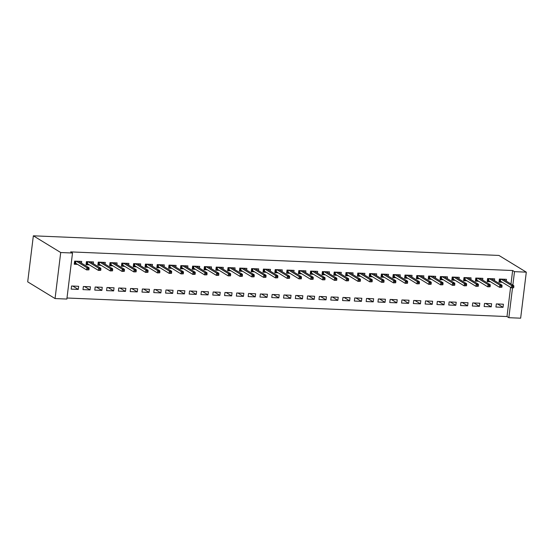 <?xml version="1.0" encoding="UTF-8"?>
<svg xmlns="http://www.w3.org/2000/svg" width="554" height="554" viewBox="0 0 554 554"><rect width="100%" height="100%" fill="white"/><g stroke="black" fill="none" stroke-linecap="round" stroke-linejoin="round"><path stroke-width="0.83" d="M66.992 298.004L506.993 316.556L508.849 317.691L512.512 287.865M66.861 299.056L55.061 298.558L27.7 281.848L33.351 235.81L498.939 255.442L526.3 272.152L514.5 271.654L512.644 270.525L70.656 251.89L72.512 253.019L66.861 299.056M526.3 272.152L520.649 318.19L508.849 317.691M90.067 289.915L90.447 286.799L83.37 286.501L82.989 289.61L90.067 289.915L84.568 286.557M93.287 263.662L93.501 261.917L86.424 261.62L86.043 264.729L89.339 264.867M113.66 290.905L114.048 287.796L106.964 287.498L106.583 290.608L113.66 290.905L108.162 287.547M116.887 264.66L117.102 262.915L110.024 262.617L109.637 265.726L112.94 265.865M137.26 291.903L137.641 288.793L130.564 288.495L130.183 291.605L137.26 291.903L131.762 288.544M140.487 265.657L140.695 263.912L133.618 263.607L133.237 266.723L136.54 266.862M160.861 292.9L161.242 289.784L154.164 289.486L153.777 292.595L160.861 292.9L155.362 289.541M164.081 266.647L164.296 264.902L157.218 264.604L156.837 267.714L160.134 267.852M184.454 293.89L184.842 290.781L177.758 290.483L177.377 293.592L184.454 293.89L178.956 290.531M187.681 267.644L187.896 265.899L180.812 265.601L180.431 268.711L183.734 268.849M208.055 294.887L208.436 291.778L201.358 291.48L200.977 294.589L208.055 294.887L202.556 291.529M211.275 268.642L211.489 266.896L204.412 266.592L204.031 269.708L207.334 269.846M231.655 295.884L232.036 292.768L224.959 292.47L224.571 295.58L231.655 295.884L226.157 292.526M234.875 269.632L235.09 267.887L228.013 267.589L227.632 270.698L230.928 270.837M255.249 296.875L255.629 293.765L248.552 293.468L248.171 296.577L255.249 296.875L249.75 293.516M258.476 270.629L258.69 268.884L251.606 268.586L251.225 271.695L254.528 271.834M278.849 297.872L279.23 294.763L272.152 294.465L271.772 297.574L278.849 297.872L273.351 294.513M282.069 271.626L282.284 269.881L275.206 269.576L274.826 272.693L278.122 272.831M302.449 298.869L302.83 295.753L295.746 295.455L295.365 298.564L302.449 298.869L296.951 295.511M305.669 272.616L305.884 270.871L298.807 270.574L298.419 273.683L301.722 273.821M326.043 299.859L326.424 296.75L319.346 296.452L318.966 299.562L326.043 299.859L320.544 296.501M329.27 273.614L329.485 271.869L322.4 271.571L322.019 274.68L325.323 274.819M349.643 300.857L350.024 297.747L342.947 297.45L342.566 300.559L349.643 300.857L344.145 297.498M352.863 274.611L353.078 272.866L346.001 272.561L345.62 275.677L348.916 275.816M373.237 301.854L373.625 298.738L366.54 298.44L366.159 301.549L373.237 301.854L367.738 298.495M376.464 275.601L376.678 273.856L369.594 273.558L369.213 276.668L372.517 276.806M396.837 302.844L397.218 299.735L390.141 299.437L389.76 302.546L396.837 302.844L391.339 299.485M400.057 276.598L400.272 274.853L393.195 274.555L392.814 277.665L396.117 277.803M420.438 303.841L420.818 300.732L413.741 300.434L413.353 303.544L420.438 303.841L414.939 300.483M423.658 277.596L423.872 275.85L416.795 275.546L416.414 278.662L419.71 278.8M444.031 304.839L444.412 301.722L437.335 301.424L436.954 304.534L444.031 304.839L438.533 301.48M447.258 278.586L447.473 276.841L440.388 276.543L440.008 279.652L443.311 279.791M467.631 305.829L468.012 302.719L460.935 302.422L460.554 305.531L467.631 305.829L462.133 302.47M470.852 279.583L471.066 277.838L463.989 277.54L463.608 280.649L466.911 280.788M491.232 306.826L491.613 303.717L484.528 303.419L484.148 306.528L491.232 306.826L485.733 303.467M494.452 280.58L494.667 278.835L487.589 278.53L487.201 281.647L490.505 281.785M506.993 316.556L510.58 287.339M510.996 283.973L512.644 270.525M506.252 281.079L506.467 279.327L499.383 279.029L499.002 282.138L502.305 282.284M503.025 307.325L503.413 304.215L496.329 303.911L495.948 307.027L503.025 307.325L497.527 303.966M482.652 280.082L482.866 278.337L475.789 278.039L475.408 281.148L478.704 281.287M479.432 306.327L479.812 303.218L472.735 302.92L472.347 306.03L479.432 306.327L473.933 302.969M459.058 279.084L459.266 277.339L452.189 277.042L451.808 280.151L455.111 280.289M455.831 305.33L456.212 302.221L449.135 301.923L448.754 305.032L455.831 305.33L450.333 301.972M435.458 278.094L435.673 276.342L428.595 276.044L428.207 279.154L431.511 279.299M432.238 304.34L432.619 301.231L425.534 300.926L425.153 304.042L432.238 304.34L426.732 300.981M411.857 277.097L412.072 275.352L404.995 275.054L404.614 278.163L407.91 278.302M408.637 303.343L409.018 300.233L401.941 299.936L401.56 303.045L408.637 303.343L403.139 299.984M388.264 276.1L388.479 274.355L381.394 274.057L381.014 277.166L384.317 277.305M385.037 302.346L385.418 299.236L378.34 298.938L377.96 302.048L385.037 302.346L379.538 298.987M364.664 275.109L364.878 273.357L357.801 273.06L357.42 276.169L360.716 276.314M361.443 301.355L361.824 298.246L354.74 297.941L354.359 301.057L361.443 301.355L355.945 297.997M341.063 274.112L341.278 272.367L334.201 272.069L333.82 275.179L337.123 275.317M337.843 300.358L338.224 297.249L331.147 296.951L330.766 300.06L337.843 300.358L332.345 296.999M317.47 273.115L317.684 271.37L310.6 271.072L310.219 274.182L313.522 274.32M314.243 299.361L314.63 296.252L307.546 295.954L307.165 299.063L314.243 299.361L308.744 296.002M293.869 272.125L294.084 270.373L287.007 270.075L286.626 273.184L289.922 273.33M290.649 298.371L291.03 295.261L283.953 294.957L283.565 298.073L290.649 298.371L285.151 295.012M270.269 271.128L270.484 269.382L263.406 269.085L263.025 272.194L266.329 272.333M267.049 297.373L267.43 294.264L260.352 293.966L259.971 297.076L267.049 297.373L261.55 294.015M246.675 270.13L246.89 268.385L239.813 268.088L239.425 271.197L242.728 271.335M243.448 296.376L243.836 293.267L236.752 292.969L236.371 296.078L243.448 296.376L237.95 293.018M223.075 269.14L223.29 267.388L216.212 267.09L215.831 270.2L219.128 270.345M219.855 295.386L220.236 292.277L213.158 291.972L212.778 295.088L219.855 295.386L214.356 292.027M199.482 268.143L199.696 266.398L192.612 266.1L192.231 269.209L195.534 269.348M196.254 294.389L196.635 291.279L189.558 290.982L189.177 294.091L196.254 294.389L190.756 291.03M175.881 267.146L176.096 265.401L169.018 265.103L168.631 268.212L171.934 268.351M172.661 293.391L173.042 290.282L165.958 289.984L165.577 293.094L172.661 293.391L167.163 290.033M152.281 266.155L152.495 264.403L145.418 264.106L145.037 267.215L148.34 267.36M149.061 292.401L149.442 289.292L142.364 288.987L141.983 292.103L149.061 292.401L143.562 289.043M128.687 265.158L128.902 263.413L121.818 263.115L121.437 266.225L124.74 266.363M125.46 291.404L125.841 288.295L118.764 287.997L118.383 291.106L125.46 291.404L119.962 288.045M105.087 264.161L105.302 262.416L98.224 262.118L97.843 265.228L101.14 265.366M101.867 290.407L102.248 287.297L95.17 287L94.782 290.109L101.867 290.407L96.368 287.048M81.486 263.171L81.701 261.419L74.624 261.121L74.243 264.23L77.546 264.376M78.266 289.417L78.647 286.307L71.57 286.002L71.189 289.119L78.266 289.417L72.768 286.058M55.061 298.558L60.711 252.527L72.512 253.019M60.711 252.527L33.351 235.81M512.852 285.109L514.5 271.654M504.41 279.95L504.493 279.244M499.092 281.411L499.777 281.439L500.075 279.057M500.657 279.084L500.407 281.12L499.777 281.439L501.017 281.494M513.69 287.761L513.842 286.515L512.665 286.466L512.512 287.713L513.69 287.761L511.377 287.824L511.654 285.58L501.038 279.098M512.512 287.713L511.377 287.824L500.407 281.12M512.665 286.466L511.654 285.58L513.773 285.67L503.164 279.188M513.842 286.515L513.773 285.67M492.61 279.451L492.7 278.752M487.291 280.913L487.977 280.94L488.275 278.565M488.857 278.586L488.607 280.622L487.977 280.94L489.217 280.996M501.896 287.263L502.049 286.016L500.864 285.968L500.712 287.214L501.896 287.263L499.576 287.325L499.853 285.081L489.244 278.607M500.712 287.214L499.576 287.325L488.607 280.622M500.864 285.968L499.853 285.081L501.979 285.172L491.363 278.69M502.049 286.016L501.979 285.172M480.81 278.96L480.9 278.253M475.498 280.414L476.184 280.449L476.475 278.066M477.063 278.087L476.807 280.13L476.184 280.449L477.416 280.497M490.096 286.764L490.248 285.525L489.064 285.469L488.912 286.716L490.096 286.764L487.776 286.827L488.053 284.59L477.444 278.108M488.912 286.716L487.776 286.827L476.807 280.13M489.064 285.469L488.053 284.59L490.179 284.673L479.563 278.198M490.248 285.525L490.179 284.673M469.009 278.461L469.099 277.755M463.698 279.922L464.384 279.95L464.674 277.568M465.263 277.596L465.014 279.632L464.384 279.95L465.616 279.999M478.296 286.266L478.448 285.026L477.271 284.978L477.119 286.217L478.296 286.266L475.976 286.328L476.253 284.091L465.644 277.609M477.119 286.217L475.976 286.328L465.014 279.632M477.271 284.978L476.253 284.091L478.379 284.181L467.77 277.699M478.448 285.026L478.379 284.181M457.216 277.963L457.299 277.256M451.898 279.424L452.583 279.451L452.874 277.069M453.463 277.097L453.214 279.133L452.583 279.451L453.823 279.5M466.496 285.774L466.648 284.527L465.471 284.479L465.318 285.719L466.496 285.774L464.183 285.829L464.453 283.593L453.844 277.111M465.318 285.719L464.183 285.829L453.214 279.133M465.471 284.479L464.453 283.593L466.579 283.683L455.97 277.201M466.648 284.527L466.579 283.683M445.416 277.464L445.499 276.758M440.098 278.925L440.783 278.953L441.074 276.571M441.663 276.598L441.413 278.634L440.783 278.953L442.023 279.008M454.696 285.275L454.848 284.029L453.671 283.98L453.518 285.227L454.696 285.275L452.383 285.331L452.66 283.094L442.044 276.612M453.518 285.227L452.383 285.331L441.413 278.634M453.671 283.98L452.66 283.094L454.779 283.184L444.169 276.702M454.848 284.029L454.779 283.184M433.616 276.965L433.706 276.259M428.297 278.427L428.983 278.454L429.281 276.072M429.862 276.1L429.613 278.136L428.983 278.454L430.223 278.51M442.895 284.777L443.055 283.53L441.87 283.482L441.718 284.728L442.895 284.777L440.582 284.839L440.859 282.595L430.243 276.114M441.718 284.728L440.582 284.839L429.613 278.136M441.87 283.482L440.859 282.595L442.978 282.685L432.369 276.204M443.055 283.53L442.978 282.685M421.816 276.467L421.906 275.767M416.504 277.928L417.19 277.956L417.481 275.58M418.062 275.601L417.813 277.637L417.19 277.956L418.422 278.011M431.102 284.278L431.254 283.032L430.07 282.983L429.918 284.23L431.102 284.278L428.782 284.341L429.059 282.097L418.45 275.622M429.918 284.23L428.782 284.341L417.813 277.637M430.07 282.983L429.059 282.097L431.185 282.187L420.569 275.705M431.254 283.032L431.185 282.187M410.015 275.968L410.105 275.269M404.704 277.429L405.389 277.464L405.68 275.082M406.269 275.103L406.02 277.145L405.389 277.464L406.622 277.512M419.302 283.78L419.454 282.54L418.277 282.485L418.118 283.731L419.302 283.78L416.982 283.842L417.259 281.605L406.65 275.123M418.118 283.731L416.982 283.842L406.02 277.145M418.277 282.485L417.259 281.605L419.385 281.688L408.776 275.213M419.454 282.54L419.385 281.688M398.222 275.476L398.305 274.77M392.904 276.938L393.589 276.965L393.88 274.583M394.469 274.611L394.219 276.647L393.589 276.965L394.822 277.014M407.502 283.281L407.654 282.041L406.477 281.993L406.324 283.233L407.502 283.281L405.189 283.343L405.459 281.107L394.85 274.625M406.324 283.233L405.189 283.343L394.219 276.647M406.477 281.993L405.459 281.107L407.585 281.197L396.976 274.715M407.654 282.041L407.585 281.197M386.422 274.978L386.505 274.272M381.104 276.439L381.789 276.467L382.08 274.085M382.669 274.112L382.419 276.148L381.789 276.467L383.029 276.515M395.701 282.789L395.854 281.543L394.677 281.494L394.524 282.734L395.701 282.789L393.388 282.845L393.659 280.608L383.049 274.126M394.524 282.734L393.388 282.845L382.419 276.148M394.677 281.494L393.659 280.608L395.785 280.698L385.175 274.216M395.854 281.543L395.785 280.698M374.622 274.479L374.705 273.773M369.303 275.94L369.989 275.968L370.287 273.586M370.868 273.614L370.619 275.65L369.989 275.968L371.228 276.024M383.901 282.291L384.054 281.044L382.876 280.996L382.724 282.242L383.901 282.291L381.588 282.346L381.865 280.109L371.249 273.628M382.724 282.242L381.588 282.346L370.619 275.65M382.876 280.996L381.865 280.109L383.984 280.199L373.375 273.718M384.054 281.044L383.984 280.199M362.822 273.981L362.912 273.274M357.503 275.442L358.196 275.47L358.486 273.087M359.068 273.115L358.819 275.151L358.196 275.47L359.428 275.525M372.108 281.792L372.26 280.546L371.076 280.497L370.924 281.744L372.108 281.792L369.788 281.854L370.065 279.611L359.456 273.129M370.924 281.744L369.788 281.854L358.819 275.151M371.076 280.497L370.065 279.611L372.191 279.701L361.575 273.219M372.26 280.546L372.191 279.701M351.021 273.482L351.111 272.783M345.71 274.943L346.395 274.971L346.686 272.596M347.275 272.616L347.019 274.652L346.395 274.971L347.628 275.026M360.308 281.293L360.46 280.047L359.276 279.999L359.124 281.245L360.308 281.293L357.988 281.356L358.265 279.112L347.656 272.637M359.124 281.245L357.988 281.356L347.019 274.652M359.276 279.999L358.265 279.112L360.391 279.202L349.775 272.72M360.46 280.047L360.391 279.202M339.228 272.983L339.311 272.284M333.91 274.445L334.595 274.479L334.886 272.097M335.475 272.118L335.225 274.161L334.595 274.479L335.828 274.528M348.508 280.795L348.66 279.555L347.483 279.5L347.33 280.746L348.508 280.795L346.195 280.857L346.465 278.62L335.856 272.139M347.33 280.746L346.195 280.857L335.225 274.161M347.483 279.5L346.465 278.62L348.591 278.704L337.982 272.229M348.66 279.555L348.591 278.704M327.428 272.492L327.511 271.785M322.109 273.953L322.795 273.981L323.086 271.599M323.674 271.626L323.425 273.662L322.795 273.981L324.035 274.029M336.707 280.296L336.86 279.057L335.682 279.008L335.53 280.248L336.707 280.296L334.394 280.359L334.664 278.122L324.055 271.64M335.53 280.248L334.394 280.359L323.425 273.662M335.682 279.008L334.664 278.122L336.79 278.212L326.181 271.73M336.86 279.057L336.79 278.212M315.628 271.993L315.711 271.287M310.309 273.454L310.995 273.482L311.286 271.1M311.874 271.128L311.625 273.164L310.995 273.482L312.234 273.531M324.907 279.805L325.06 278.558L323.882 278.51L323.73 279.749L324.907 279.805L322.594 279.86L322.871 277.623L312.255 271.141M323.73 279.749L322.594 279.86L311.625 273.164M323.882 278.51L322.871 277.623L324.99 277.713L314.381 271.231M325.06 278.558L324.99 277.713M303.827 271.495L303.917 270.788M298.509 272.956L299.195 272.983L299.492 270.601M300.074 270.629L299.825 272.665L299.195 272.983L300.434 273.039M313.107 279.306L313.266 278.06L312.082 278.011L311.93 279.258L313.107 279.306L310.794 279.361L311.071 277.125L300.462 270.643M311.93 279.258L310.794 279.361L299.825 272.665M312.082 278.011L311.071 277.125L313.19 277.215L302.581 270.733M313.266 278.06L313.19 277.215M292.027 270.996L292.117 270.29M286.716 272.457L287.401 272.485L287.692 270.103M288.281 270.13L288.025 272.166L287.401 272.485L288.634 272.54M301.314 278.807L301.466 277.561L300.282 277.512L300.13 278.759L301.314 278.807L298.994 278.87L299.271 276.626L288.662 270.144M300.13 278.759L298.994 278.87L288.025 272.166M300.282 277.512L299.271 276.626L301.397 276.716L290.781 270.234M301.466 277.561L301.397 276.716M280.227 270.497L280.317 269.798M274.916 271.959L275.601 271.986L275.892 269.611M276.481 269.632L276.231 271.668L275.601 271.986L276.834 272.042M289.513 278.309L289.666 277.062L288.489 277.014L288.329 278.26L289.513 278.309L287.194 278.371L287.471 276.127L276.862 269.653M288.329 278.26L287.194 278.371L276.231 271.668M288.489 277.014L287.471 276.127L289.597 276.217L278.987 269.736M289.666 277.062L289.597 276.217M268.434 269.999L268.517 269.299M263.115 271.46L263.801 271.495L264.092 269.112M264.68 269.133L264.431 271.176L263.801 271.495L265.034 271.543M277.713 277.81L277.866 276.571L276.688 276.515L276.536 277.762L277.713 277.81L275.4 277.873L275.67 275.636L265.061 269.154M276.536 277.762L275.4 277.873L264.431 271.176M276.688 276.515L275.67 275.636L277.796 275.719L267.187 269.244M277.866 276.571L277.796 275.719M256.634 269.507L256.717 268.801M251.315 270.968L252.001 270.996L252.292 268.614M252.88 268.642L252.631 270.677L252.001 270.996L253.24 271.044M265.913 277.312L266.065 276.072L264.888 276.024L264.736 277.263L265.913 277.312L263.6 277.374L263.877 275.137L253.261 268.655M264.736 277.263L263.6 277.374L252.631 270.677M264.888 276.024L263.877 275.137L265.996 275.227L255.387 268.745M266.065 276.072L265.996 275.227M244.833 269.009L244.916 268.302M239.515 270.47L240.201 270.497L240.498 268.115M241.08 268.143L240.831 270.179L240.201 270.497L241.44 270.546M254.113 276.82L254.265 275.573L253.088 275.525L252.936 276.765L254.113 276.82L251.8 276.875L252.077 274.639L241.461 268.157M252.936 276.765L251.8 276.875L240.831 270.179M253.088 275.525L252.077 274.639L254.196 274.729L243.587 268.247M254.265 275.573L254.196 274.729M233.033 268.51L233.123 267.804M227.715 269.971L228.407 269.999L228.698 267.617M229.28 267.644L229.031 269.68L228.407 269.999L229.64 270.054M242.32 276.321L242.472 275.075L241.288 275.026L241.135 276.273L242.32 276.321L240 276.377L240.277 274.14L229.668 267.658M241.135 276.273L240 276.377L229.031 269.68M241.288 275.026L240.277 274.14L242.403 274.23L231.787 267.748M242.472 275.075L242.403 274.23M221.233 268.011L221.323 267.305M215.922 269.473L216.607 269.5L216.898 267.118M217.487 267.146L217.237 269.182L216.607 269.5L217.84 269.556M230.519 275.823L230.672 274.576L229.488 274.528L229.335 275.774L230.519 275.823L228.2 275.885L228.477 273.641L217.867 267.16M229.335 275.774L228.2 275.885L217.237 269.182M229.488 274.528L228.477 273.641L230.602 273.731L219.986 267.25M230.672 274.576L230.602 273.731M209.44 267.513L209.523 266.813M204.121 268.974L204.807 269.002L205.098 266.626M205.686 266.647L205.437 268.683L204.807 269.002L206.04 269.057M218.719 275.324L218.872 274.078L217.694 274.029L217.542 275.276L218.719 275.324L216.406 275.386L216.676 273.143L206.067 266.668M217.542 275.276L216.406 275.386L205.437 268.683M217.694 274.029L216.676 273.143L218.802 273.233L208.193 266.751M218.872 274.078L218.802 273.233M197.639 267.014L197.723 266.315M192.321 268.475L193.007 268.51L193.298 266.128M193.886 266.149L193.637 268.191L193.007 268.51L194.246 268.558M206.919 274.826L207.071 273.586L205.894 273.531L205.742 274.777L206.919 274.826L204.606 274.888L204.876 272.651L194.267 266.169M205.742 274.777L204.606 274.888L193.637 268.191M205.894 273.531L204.876 272.651L207.002 272.734L196.393 266.259M207.071 273.586L207.002 272.734M185.839 266.522L185.922 265.816M180.521 267.984L181.206 268.011L181.497 265.629M182.086 265.657L181.837 267.693L181.206 268.011L182.446 268.06M195.119 274.327L195.271 273.087L194.094 273.039L193.942 274.278L195.119 274.327L192.806 274.389L193.083 272.152L182.467 265.671M193.942 274.278L192.806 274.389L181.837 267.693M194.094 273.039L193.083 272.152L195.202 272.243L184.593 265.761M195.271 273.087L195.202 272.243M174.039 266.024L174.129 265.318M168.721 267.485L169.406 267.513L169.704 265.131M170.286 265.158L170.036 267.194L169.406 267.513L170.646 267.561M183.326 273.835L183.478 272.589L182.294 272.54L182.141 273.78L183.326 273.835L181.006 273.891L181.283 271.654L170.674 265.172M182.141 273.78L181.006 273.891L170.036 267.194M182.294 272.54L181.283 271.654L183.402 271.744L172.793 265.262M183.478 272.589L183.402 271.744M162.239 265.525L162.329 264.819M156.927 266.986L157.613 267.014L157.904 264.632M158.492 264.66L158.236 266.696L157.613 267.014L158.846 267.07M171.525 273.337L171.678 272.09L170.493 272.042L170.341 273.288L171.525 273.337L169.205 273.392L169.482 271.155L158.873 264.673M170.341 273.288L169.205 273.392L158.236 266.696M170.493 272.042L169.482 271.155L171.608 271.245L160.992 264.764M171.678 272.09L171.608 271.245M150.439 265.027L150.529 264.32M145.127 266.488L145.813 266.516L146.104 264.133M146.692 264.161L146.443 266.197L145.813 266.516L147.045 266.571M159.725 272.838L159.877 271.592L158.7 271.543L158.548 272.79L159.725 272.838L157.405 272.9L157.682 270.657L147.073 264.175M158.548 272.79L157.405 272.9L146.443 266.197M158.7 271.543L157.682 270.657L159.808 270.747L149.199 264.265M159.877 271.592L159.808 270.747M138.645 264.528L138.729 263.829M133.327 265.989L134.013 266.017L134.303 263.642M134.892 263.662L134.643 265.698L134.013 266.017L135.252 266.072M147.925 272.339L148.077 271.093L146.9 271.044L146.748 272.291L147.925 272.339L145.612 272.402L145.882 270.158L135.273 263.683M146.748 272.291L145.612 272.402L134.643 265.698M146.9 271.044L145.882 270.158L148.008 270.248L137.399 263.766M148.077 271.093L148.008 270.248M126.845 264.029L126.928 263.33M121.527 265.491L122.212 265.525L122.503 263.143M123.092 263.164L122.843 265.207L122.212 265.525L123.452 265.574M136.125 271.841L136.277 270.601L135.1 270.546L134.947 271.792L136.125 271.841L133.812 271.903L134.089 269.666L123.473 263.185M134.947 271.792L133.812 271.903L122.843 265.207M135.1 270.546L134.089 269.666L136.208 269.75L125.599 263.275M136.277 270.601L136.208 269.75M115.045 263.538L115.135 262.831M109.727 264.999L110.412 265.027L110.71 262.644M111.292 262.672L111.042 264.708L110.412 265.027L111.652 265.075M124.325 271.342L124.484 270.103L123.3 270.054L123.147 271.294L124.325 271.342L122.012 271.405L122.289 269.168L111.673 262.686M123.147 271.294L122.012 271.405L111.042 264.708M123.3 270.054L122.289 269.168L124.408 269.258L113.799 262.776M124.484 270.103L124.408 269.258M103.245 263.039L103.335 262.333M97.933 264.5L98.619 264.528L98.91 262.146M99.491 262.174L99.242 264.21L98.619 264.528L99.852 264.577M112.531 270.851L112.684 269.604L111.499 269.556L111.347 270.795L112.531 270.851L110.211 270.906L110.488 268.669L99.879 262.187M111.347 270.795L110.211 270.906L99.242 264.21M111.499 269.556L110.488 268.669L112.614 268.759L101.998 262.277M112.684 269.604L112.614 268.759M91.445 262.541L91.535 261.834M86.133 264.002L86.819 264.029L87.11 261.647M87.698 261.675L87.449 263.711L86.819 264.029L88.051 264.085M100.731 270.352L100.883 269.106L99.699 269.057L99.547 270.304L100.731 270.352L98.411 270.407L98.688 268.171L88.079 261.689M99.547 270.304L98.411 270.407L87.449 263.711M99.699 269.057L98.688 268.171L100.814 268.261L90.205 261.779M100.883 269.106L100.814 268.261M79.651 262.042L79.734 261.336M74.333 263.503L75.019 263.531L75.309 261.149M75.898 261.176L75.649 263.212L75.019 263.531L76.251 263.586M88.931 269.853L89.083 268.607L87.906 268.558L87.754 269.805L88.931 269.853L86.618 269.916L86.888 267.672L76.279 261.19M87.754 269.805L86.618 269.916L75.649 263.212M87.906 268.558L86.888 267.672L89.014 267.762L78.405 261.28M89.083 268.607L89.014 267.762"/></g></svg>
